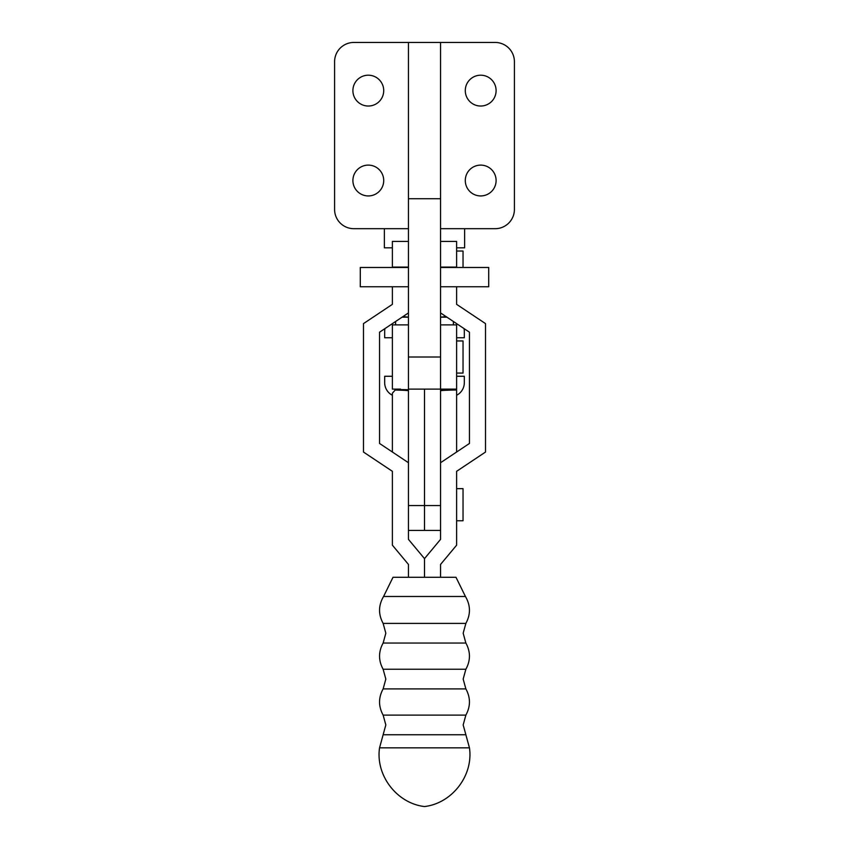 <?xml version="1.0" encoding="UTF-8"?>
<svg xmlns="http://www.w3.org/2000/svg" width="849" height="849" viewBox="0 0 849 849"><rect width="100%" height="100%" fill="white"/><g stroke="black" fill="none" stroke-linecap="round" stroke-linejoin="round"><path stroke-width="1.27" d="M408.443 267.477L360.284 267.477L360.284 286.75L408.443 286.75M440.557 267.477L488.716 267.477L488.716 286.75L440.557 286.75M480.693 195.939A15.409 15.409 0 0 1 465.284 180.529A15.409 15.409 0 0 1 480.693 165.109A15.409 15.409 0 0 1 496.103 180.529A15.409 15.409 0 0 1 480.693 195.939M480.693 106.029A15.409 15.409 0 0 1 465.284 90.62A15.409 15.409 0 0 1 480.693 75.2A15.409 15.409 0 0 1 496.103 90.62A15.409 15.409 0 0 1 480.693 106.029M368.307 75.2A15.409 15.409 0 0 0 352.897 90.62A15.409 15.409 0 0 0 368.307 106.029A15.409 15.409 0 0 0 383.716 90.62A15.409 15.409 0 0 0 368.307 75.2M368.307 165.109A15.409 15.409 0 0 0 352.897 180.529A15.409 15.409 0 0 0 368.307 195.939A15.409 15.409 0 0 0 383.716 180.529A15.409 15.409 0 0 0 368.307 165.109M408.443 228.689L353.853 228.689A19.262 19.262 0 0 1 334.591 209.427L334.591 61.712A19.262 19.262 0 0 1 353.853 42.45L408.443 42.45L408.443 389.118L408.443 324.891L400.611 324.891M408.443 42.45L440.557 42.45L440.557 389.118L448.389 389.118M408.443 198.73L440.557 198.73M440.557 42.45L495.147 42.45A19.262 19.262 0 0 1 514.409 61.712L514.409 209.427A19.262 19.262 0 0 1 495.147 228.689L440.557 228.689M402.065 317.186L408.443 317.186M395.602 324.891L395.602 321.495M384.364 228.689L384.364 247.823L392.387 247.823M464.636 228.689L464.636 247.823L456.613 247.823M400.611 389.118L392.387 389.118L392.387 324.891L408.443 324.891M392.387 395.273A14.125 14.125 0 0 1 384.682 382.697L384.682 376.266L392.387 376.266M395.602 389.118L395.602 390.02M453.398 389.118L453.398 389.787M456.613 376.266L464.318 376.266L464.318 382.697A14.125 14.125 0 0 1 456.613 395.273M440.557 317.186L446.935 317.186M453.398 324.891L453.398 321.495M392.387 337.743L384.682 337.743L384.682 331.312A14.125 14.125 0 0 1 384.947 328.605M464.053 328.605A14.125 14.125 0 0 1 464.318 331.312L464.318 337.743L456.613 337.743M402.851 316.666L408.443 317.112M446.149 316.666L440.557 317.112M463.034 373.072L456.613 373.072L463.034 373.061L463.034 340.948L456.613 340.948M440.557 530.402L424.5 530.402L424.5 505.548L408.443 505.548L408.443 389.118L424.5 389.118L424.5 505.548L440.557 505.548L440.557 389.118L456.613 389.118L456.613 324.891L440.557 324.891L440.557 389.118L424.5 389.118L424.5 530.402L408.443 530.402M392.387 452.018L392.387 393.214L395.188 390.052L402.352 389.585A44.955 1.465 180 0 1 408.433 389.723M402.352 389.585L395.188 390.052A28.898 0.945 0 0 1 408.263 390.742L408.443 388.704M440.557 388.704L440.737 390.742A28.898 0.945 180 0 1 456.613 389.999L456.613 452.018M456.613 389.999L449.471 389.532A44.955 1.465 0 0 0 440.567 389.723M469.455 747.852L379.545 747.852C375.449 775.402 396.844 803.324 424.5 806.55C452.156 803.324 473.551 775.402 469.455 747.852L465.868 734.746L383.132 734.746L385.828 724.929L383.132 715.102L465.868 715.102L463.172 724.929L465.868 734.746M383.568 596.486L465.432 596.486L455.987 577.278L393.013 577.278L383.568 596.486C378.367 605.369 378.229 614.347 383.132 623.389L465.868 623.389L463.172 633.216L465.868 643.043L383.132 643.043C378.367 651.777 378.367 660.511 383.132 669.245L465.868 669.245L463.172 679.073L465.868 688.9L383.132 688.9C378.367 697.634 378.367 706.368 383.132 715.102M440.557 577.278L440.557 564.436L456.613 545.175L456.613 471.312L485.511 452.05L485.511 323.607L456.613 304.345L456.613 286.75M456.613 267.477L456.613 241.403L440.557 241.403M440.557 312.931L469.455 332.203L469.455 443.454L440.557 462.726L440.557 539.359L424.5 558.621L408.443 539.359L408.443 462.726L379.545 443.454L379.545 332.203L408.443 312.931M424.5 577.278L424.5 558.621L424.5 577.278M463.034 267.477L463.034 251.039L456.613 251.039M456.613 520.766L463.034 520.766L463.034 488.653L456.613 488.653M408.443 241.403L392.387 241.403L392.387 267.477M392.387 286.75L392.387 304.345L363.489 323.607L363.489 452.05L392.387 471.312L392.387 545.175L408.443 564.436L408.443 577.278M408.443 357.005L440.557 357.005M456.613 267.095L440.557 267.095M408.443 267.095L392.387 267.095M383.132 688.9L385.828 679.073L383.132 669.245M465.868 688.9C470.633 697.634 470.633 706.368 465.868 715.102M383.132 643.043L385.828 633.216L383.132 623.389M465.868 643.043C470.633 651.777 470.633 660.511 465.868 669.245M465.432 596.486C470.633 605.379 470.771 614.347 465.868 623.389M383.132 734.746L379.545 747.852"/></g></svg>
